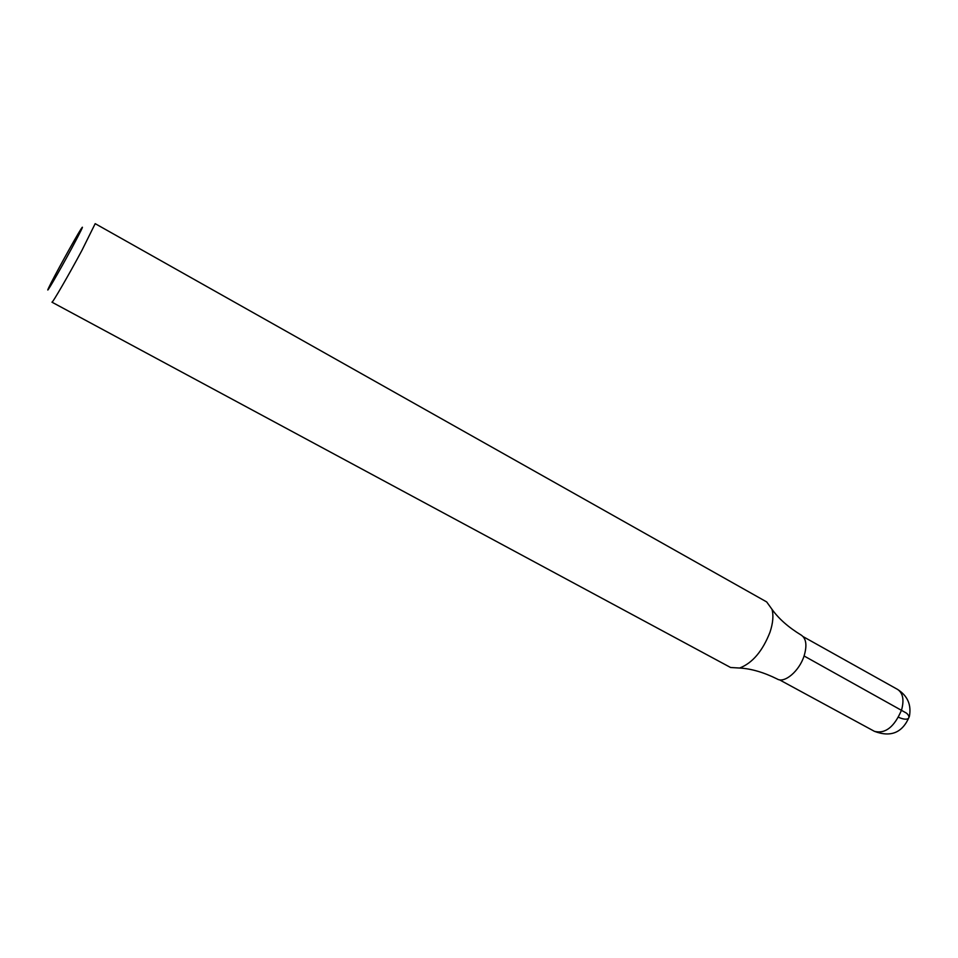 <?xml version="1.0" encoding="UTF-8"?>
<svg xmlns="http://www.w3.org/2000/svg" width="958" height="958" viewBox="0 0 958 958"><rect width="100%" height="100%" fill="white"/><g stroke="black" fill="none" stroke-linecap="round" stroke-linejoin="round"><path stroke-width="1.44" d="M71.73 248.278C58.486 272.898 43.553 298.393 48.858 287.436C53.229 277.988 75.431 237.68 81.071 228.938C84.508 223.777 81.394 230.231 71.73 248.278M771.992 609.312L766.687 601.935L95.189 223.657L81.909 250.421C68.641 275.185 52.151 303.638 51.948 302.177L730.583 667.498L739.648 668.037C751.168 668.66 763.682 672.312 777.201 679.006C784.494 683.653 799.391 670.995 804.121 655.847C807.187 645.476 806.265 638.591 801.343 635.19C788.458 627.334 778.674 618.712 771.992 609.312C773.681 615.467 773.01 623.107 769.981 632.256C762.58 651.105 752.473 663.032 739.648 668.037M898.472 717.243C908.292 721.697 911.788 717.734 906.448 713.111L804.073 655.967M901.586 709.938C894.425 726.894 885.396 734.032 874.51 731.373C891.012 737.564 902.628 732.619 909.37 716.512C911.549 704.896 907.633 695.867 897.61 689.437C902.963 693.053 904.28 699.879 901.586 709.938M779.405 679.773L874.51 731.373M803.151 636.639L897.61 689.437"/></g></svg>

